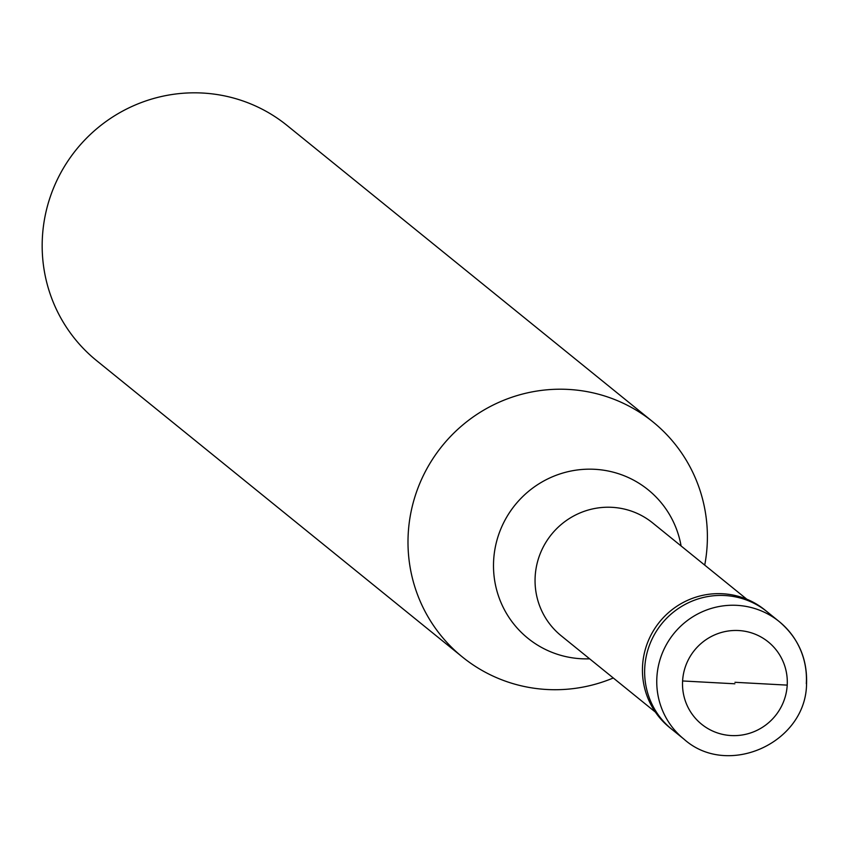 <?xml version="1.0" encoding="UTF-8"?>
<svg xmlns="http://www.w3.org/2000/svg" width="849" height="849" viewBox="0 0 849 849"><rect width="100%" height="100%" fill="white"/><g stroke="black" fill="none" stroke-linecap="round" stroke-linejoin="round"><path stroke-width="1.27" d="M683.976 739.15L671.856 729.333A75.657 74.319 -51 0 1 644.773 667.25A75.657 74.319 129 0 1 689.653 602.174A75.657 74.319 129 0 1 767.114 611.768A75.657 74.319 129 0 0 689.653 602.174A75.657 74.319 129 0 0 644.773 667.25A75.657 74.319 -51 0 0 671.856 729.333L669.649 727.551A75.657 74.319 -51 0 1 642.576 665.467A75.657 74.319 129 0 1 687.457 600.392A75.657 74.319 129 0 1 764.907 609.985L779.223 621.585A75.657 74.319 129 0 0 701.773 611.991A75.657 74.319 129 0 0 656.893 677.067A75.657 74.319 -51 0 0 683.976 739.15C727.551 778.278 805.85 743.183 806.55 684.061C807.463 658.718 798.357 637.886 779.223 621.585A75.657 74.319 129 0 1 806.306 683.668M655.386 712.099L561.189 635.774A72.632 71.348 -51 0 1 535.188 576.184A72.632 71.348 129 0 1 578.275 513.709A72.632 71.348 129 0 1 652.637 522.91L746.833 599.235M613.286 677.98A151.313 148.628 -51 0 1 462.44 657.03A151.313 148.628 -51 0 1 408.273 532.875A151.313 148.628 129 0 1 498.034 402.723A151.313 148.628 129 0 1 652.945 421.9A151.313 148.628 129 0 1 707.111 546.056A151.313 148.628 -51 0 1 704.723 565.116M462.44 657.03L96.616 360.645A151.313 148.628 -51 0 1 42.45 236.478A151.313 148.628 129 0 1 132.211 106.337A151.313 148.628 129 0 1 287.121 125.503L652.945 421.9M734.958 682.299L787.214 685.122M734.852 683.795L682.596 680.962M787.203 685.355A52.956 52.022 -51 0 1 731.689 735.584A52.956 52.022 -51 0 1 682.607 680.739A52.956 52.022 129 0 1 738.121 630.51A52.956 52.022 129 0 1 787.203 685.355M589.641 658.824A95.534 93.836 -51 0 1 493.672 559.862A95.534 93.836 129 0 1 582.679 469.423A95.534 93.836 129 0 1 681.089 545.96"/></g></svg>
